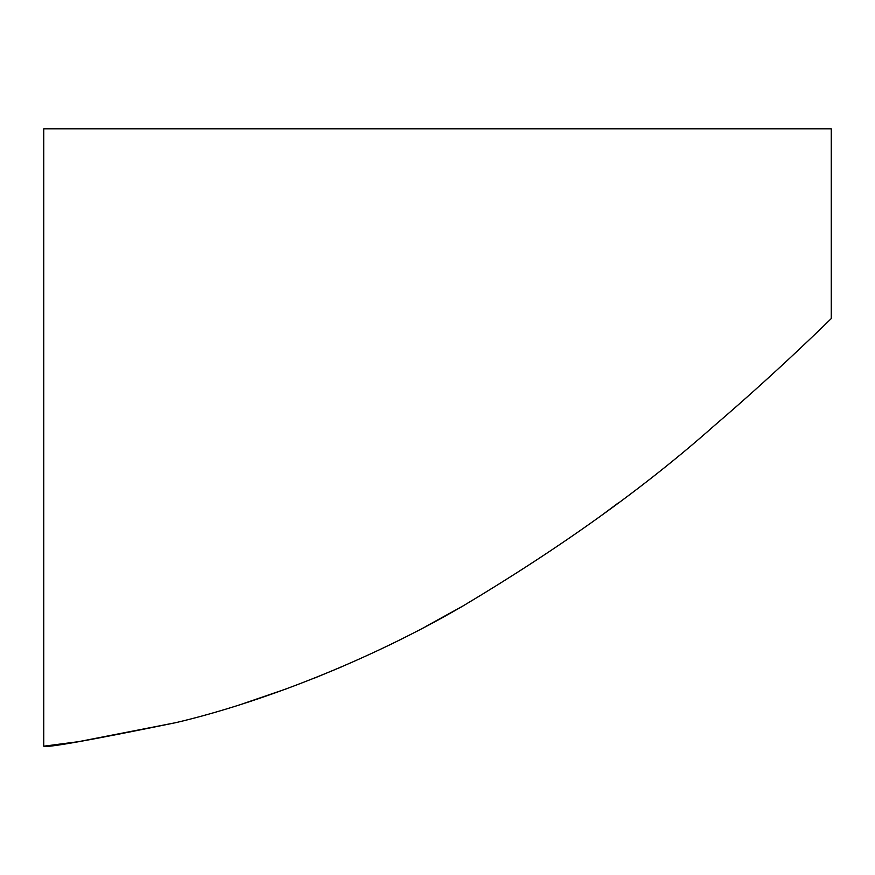 <?xml version="1.0" encoding="UTF-8"?>
<svg xmlns="http://www.w3.org/2000/svg" width="875" height="875" viewBox="0 0 875 875"><rect width="100%" height="100%" fill="white"/><g stroke="black" fill="none" stroke-linecap="round" stroke-linejoin="round"><path stroke-width="1.31" d="M43.75 746.189C46.211 748.07 90.344 740.206 176.137 722.586C258.486 703.183 367.106 661.927 463.148 605.872C561.214 547.28 644.886 487.255 714.164 425.786C781.178 368.386 831.688 317.986 831.25 318.609L831.25 128.811L43.75 128.811L43.75 746.189L78.586 741.661L175.875 722.652M618.209 503.005L601.42 515.473M462.317 606.353L426.672 625.997M341.983 666.684L314.836 677.961M287.361 688.505L242.812 703.795"/></g></svg>
